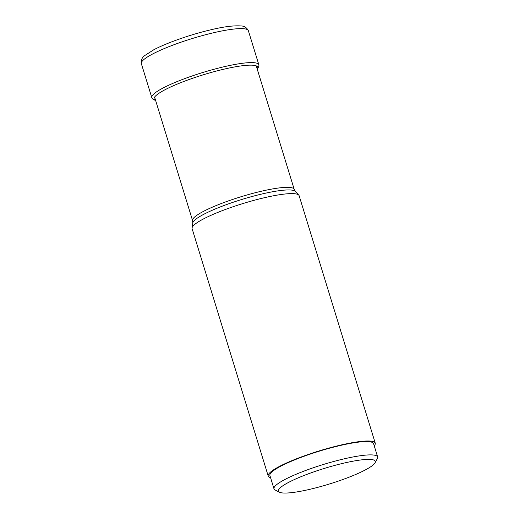 <?xml version="1.0" encoding="UTF-8"?>
<svg xmlns="http://www.w3.org/2000/svg" width="519" height="519" viewBox="0 0 519 519"><rect width="100%" height="100%" fill="white"/><g stroke="black" fill="none" stroke-linecap="round" stroke-linejoin="round"><path stroke-width="0.78" d="M377.65 456.947L373.557 443.641A54.223 8.765 162.9 0 0 353.426 442.863A54.223 8.765 162.9 0 0 297.692 458.66A54.223 8.765 162.9 0 0 269.906 475.534L274 488.84A54.223 8.765 -17.1 0 1 301.786 471.966A54.223 8.765 -17.1 0 1 357.52 456.169A54.223 8.765 -17.1 0 1 377.65 456.947A54.223 8.765 -17.1 0 1 377.371 458.536L375.042 462.799A50.693 8.194 -17.1 0 1 345.712 478.466A50.693 8.194 -17.1 0 1 297.212 491.856A50.693 8.194 -17.1 0 1 279.443 492.207A50.693 8.194 -17.1 0 1 300.916 476.734A50.693 8.194 -17.1 0 1 356.482 460.587A50.693 8.194 -17.1 0 1 375.042 462.799M279.443 492.207L275.122 489.994A54.223 8.765 -17.1 0 1 274 488.84M375.243 443.129L299.132 195.721A55.987 9.05 162.9 0 0 298.769 195.112A55.987 9.05 162.9 0 0 259.682 198.861A55.987 9.05 162.9 0 0 203.201 219.083A55.987 9.05 162.9 0 0 192.062 227.938A55.987 9.05 162.9 0 0 192.108 228.645L268.219 476.053A55.987 9.05 -17.1 0 1 279.313 466.49A55.987 9.05 -17.1 0 1 337.759 445.776A55.987 9.05 -17.1 0 1 375.243 443.129A55.987 9.05 -17.1 0 1 374.218 445.795M270.568 477.688A55.987 9.05 -17.1 0 1 268.219 476.053M155.622 100.452A54.242 8.765 -17.1 0 1 164.828 89.845A54.242 8.765 -17.1 0 1 226.316 68.638A54.242 8.765 -17.1 0 1 257.249 69.189M155.694 100.686L152.391 98.779L151.808 97.65A55.987 9.05 -17.1 0 1 162.901 88.094A55.987 9.05 -17.1 0 1 221.347 67.379A55.987 9.05 -17.1 0 1 258.832 64.732L258.981 65.991L257.32 69.423M248.374 30.731A55.987 9.05 162.9 0 0 210.889 33.385A55.987 9.05 162.9 0 0 152.443 54.093A55.987 9.05 162.9 0 0 141.35 63.655C140.921 60.081 142.089 57.356 144.853 55.488L153.676 49.83C166.781 42.837 191.005 34.384 211.051 29.745C223.676 26.709 233.634 25.437 240.939 25.95C244.261 25.956 246.739 27.552 248.374 30.731L258.832 64.732M298.769 195.112L295.376 191.401A53.827 8.7 162.9 0 0 257.794 195.001A53.827 8.7 162.9 0 0 203.493 214.451A53.827 8.7 162.9 0 0 203.461 214.464A53.827 8.7 162.9 0 0 192.783 222.962L192.594 220.633A53.165 8.589 -17.1 0 1 203.098 211.57A53.165 8.589 -17.1 0 1 203.13 211.557A53.165 8.589 -17.1 0 1 258.624 191.887A53.165 8.589 -17.1 0 1 294.221 189.37L256.224 65.861M151.808 97.65L141.35 63.655M192.783 222.962L192.062 227.938M295.376 191.401L294.221 189.37M192.594 220.633L154.597 97.124"/></g></svg>
